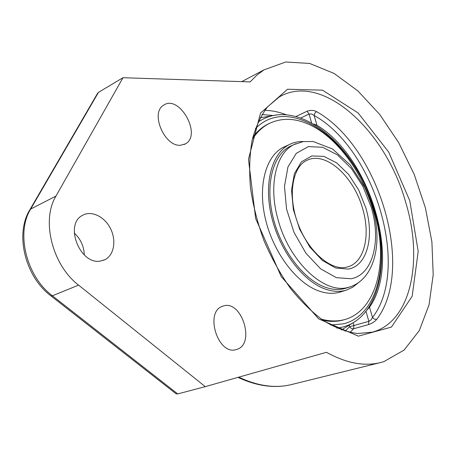 <?xml version="1.0" encoding="UTF-8"?>
<svg xmlns="http://www.w3.org/2000/svg" width="456" height="456" viewBox="0 0 456 456"><rect width="100%" height="100%" fill="white"/><g stroke="black" fill="none" stroke-linecap="round" stroke-linejoin="round"><path stroke-width="0.68" d="M205.274 386.642L78.586 285.125C52.246 265.073 41.103 220.265 55.957 196.086L122.989 77.719L250.15 81.909L256.762 75.223L263.973 69.859L285.769 61.987L309.664 63.452L334.134 73.462L357.857 90.881L379.7 114.422L398.732 142.705L414.185 174.34L425.419 207.885L431.895 241.874L433.2 274.763L429.033 304.91L419.286 330.6L404.09 350.071L383.918 361.619L380.139 362.662C363.888 366.556 345.996 363.101 326.456 352.3L205.274 386.642L177.743 393.927L52.4 295.784L51.021 295.944L50.582 295.596M97.248 93.879L98.485 92.357L122.989 77.719M175.281 393.157L176.056 393.762L177.743 393.927M84.303 254.995C83.978 246.325 80.621 239.001 74.248 233.027M180.593 145.253C164.582 146.975 149.99 112.803 163.544 105.256C179.168 93.873 202.287 134.965 185.444 143.868L180.593 145.253M100.537 261.043C80.148 265.306 63.988 224.403 82.49 215.363C91.365 210.148 104.584 216.577 110.517 228.593C116.599 240.529 114.051 255.269 104.851 259.726L100.537 261.043M236.043 349.621C217.78 355.537 204.316 311.397 222.716 306.227C241.412 298.537 256.112 344.542 236.459 349.507L236.043 349.621M349.98 332.458L353.594 328.77L368.522 324.587C372.016 323.441 374.735 321.714 376.684 319.399C415.621 268.681 378.731 146.416 316.532 111.606C313.557 110.107 310.388 109.993 307.019 111.258L296.052 116.474M316.532 111.606L314.834 113.202L314.121 115.459L311.608 113.977L309.065 114.057L307.019 111.258M368.522 324.587L368.858 321.332L371.064 319.878L372.506 317.462L374.387 319.132L376.684 319.399M313.785 124.072L316.954 125.257C370.437 157.366 401.725 261.807 369.537 307.184L367.023 310M292.592 145.219L290.056 146.365C273.041 154.915 265.135 184.138 272.853 216.509C280.469 248.873 302.681 278.719 324.273 286.858C332.247 289.868 339.583 290.278 346.286 288.089M303.531 141.554C298.378 141.354 293.573 142.397 289.132 144.672C271.713 153.461 263.619 183.437 271.554 216.64C279.391 249.837 302.191 280.411 324.319 288.716C332.452 291.766 339.942 292.182 346.777 289.97L352.693 287.229L357.926 283.136M323.082 320.38C330.549 321.89 337.52 321.697 343.989 319.787L345.118 319.457M269.319 123.439L266.629 124.796C261.425 127.68 256.831 131.795 252.846 137.148M321.309 319.149C329.984 321.48 338.044 321.548 345.477 319.354C373.595 310.798 386.044 270.904 378.189 228.171C370.397 185.37 343.647 142.774 312.867 126.323C296.639 117.819 281.694 117.089 268.02 124.123C261.938 127.498 256.717 132.536 252.345 139.24M285.861 146.154L283.233 147.351C265.768 156.157 257.589 186.031 265.449 219.074C273.207 252.1 295.955 282.486 318.094 290.706C326.234 293.727 333.729 294.131 340.581 291.908L346.138 290.17M336.927 328.143L342.627 327.089C349.233 325.339 355.116 322.13 360.263 317.462C385.696 293.983 387.891 241.275 369.634 195.328C351.428 149.351 313.99 113.236 279.807 114.667C271.861 115.077 264.577 117.591 257.959 122.202M282.059 114.604L279.807 114.667M292.051 384.414L291.127 384.642C274.979 388.512 257.537 386.01 238.801 377.14M78.586 285.125L52.4 295.784C26.391 276.45 15.698 232.851 30.666 209.065L29.537 210.336M55.957 196.086L30.666 209.065L98.485 92.357M409.773 200.708L388.712 152.105L358.148 112.985L322.472 90.157L287.571 89.245L260.558 113.065L248.463 159.218L255.656 218.549L281.255 276.632L318.681 318.881L358.353 336.163L391.419 327.083L412.156 296.286L418.203 251.404L409.773 200.708M405.549 201.837C423.533 259.84 411.363 321.845 372.387 332.145L357.504 333.535C346.742 332.065 335.548 327.864 323.914 320.938C312.263 312.451 301.08 301.553 290.369 288.249C280.206 273.777 271.405 257.908 263.973 240.637C257.537 222.944 253.023 205.268 250.441 187.61C249.044 170.39 249.614 154.544 252.157 140.077C255.753 126.734 260.889 115.653 267.564 106.829L279.123 97.065C321.936 71.518 385.77 130.621 405.549 201.837M286.237 114.758C278.992 111.959 271.839 110.483 264.782 110.335M316.954 125.257L314.121 115.459C374.786 149.083 410.674 268.333 372.506 317.462L369.537 307.184M365.98 311.357L368.858 321.332L349.575 326.735L345.072 331.187M349.21 325.447L349.575 326.735L350.761 328.086L352.351 328.804L353.594 328.77L353.947 325.544L353.166 322.814M261.983 114.536L272.437 115.431M300.806 117.956L309.065 114.057L311.602 122.829M296.035 143.64L293.909 144.626C275.909 153.182 268.219 185.638 278.086 219.735C289.195 261.533 323.891 293.972 347.489 287.582L350.322 286.818C372.484 279.18 381.176 249.187 375.077 218.19C373.532 210.187 370.05 199.87 364.623 187.245L350.35 165.066L332.584 149.015L313.152 141.502L303.223 141.605L293.909 144.626L290.056 146.365M348.737 266.572L345.979 267.307C330.64 270.664 307.891 251.245 297.779 223.201C287.445 195.208 292.604 166.867 306.643 160.472C325.299 150.594 353.782 176.255 362.645 208.666C370.534 234.703 364.794 261.271 348.737 266.572L348.082 266.788M348.344 269.074C367.16 265.916 374.61 236.67 365.792 207.822L358.707 190.032L348.68 174.517L336.688 162.872L323.92 156.391L311.704 155.952L301.439 161.846L294.388 173.656L291.526 190.186L293.339 209.532L299.683 229.3L309.778 246.998L322.318 260.416L335.719 268.014L348.344 269.074M351.131 278.753L336.374 277.664L320.659 268.875L305.896 253.171L294.006 232.383L286.556 209.122L284.476 186.401L287.913 167.067L296.263 153.347L308.336 146.604L322.609 147.265L337.474 154.926L351.382 168.52L362.993 186.55L371.212 207.184C381.45 240.591 373.042 274.757 351.131 278.753M255.371 128.683C291.093 92.038 356.598 143.6 374.65 211.27C390.148 261.824 378.092 315.409 343.482 323.823L330.651 325.025M380.139 362.662L291.127 384.642C274.575 388.58 256.865 386.158 237.992 377.368M97.784 92.956L29.976 209.578C14.592 233.917 25.108 276.735 51.021 295.944L176.056 393.762M185.444 143.868L184.178 144.501M104.851 259.726L103.358 260.353M263.973 69.859L241.765 81.63M266.629 124.796L268.02 124.123M283.233 147.351L289.132 144.672M349.678 287.023L345.637 288.295M277.151 114.883L260.108 117.825M341.424 329.967L354.34 321.987"/></g></svg>
